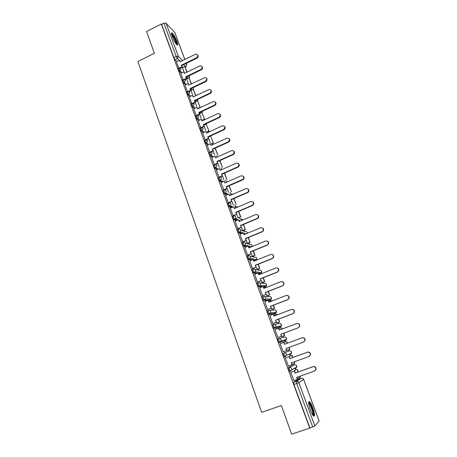<?xml version="1.0" encoding="UTF-8"?>
<svg xmlns="http://www.w3.org/2000/svg" width="457" height="457" viewBox="0 0 457 457"><rect width="100%" height="100%" fill="white"/><g stroke="black" fill="none" stroke-linecap="round" stroke-linejoin="round"><path stroke-width="0.69" d="M293.423 365.149L288.23 367.754L288.533 369.816L289.412 371.427L290.549 371.147M282.912 353.295L283.197 355.3L284.271 356.991L285.242 356.637L284.168 354.946L283.883 352.947L289.201 350.919L283.883 352.947C284.985 352.667 285.802 353.067 286.322 354.146L286.402 355.283L285.242 356.637M278.599 338.631L277.656 338.985L277.919 340.928L278.827 342.579L279.958 342.287L278.884 340.568L278.61 338.626C279.713 338.346 280.518 338.74 281.032 339.808L281.101 340.991L279.958 342.287L285.408 340.671L286.505 339.425L286.442 338.289C285.945 337.26 285.162 336.883 284.105 337.157L278.936 338.54M273.366 324.464L272.446 324.813L272.692 326.698L273.777 328.434L274.731 328.075L273.646 326.338L273.4 324.453C274.491 324.167 275.291 324.55 275.8 325.613L275.851 326.841L274.731 328.075L280.352 327.006L281.426 325.818L281.381 324.636C280.884 323.619 280.112 323.248 279.061 323.522L274.086 324.339M268.185 310.44L267.288 310.783L267.516 312.611L268.607 314.37L269.556 314.005L268.465 312.245L268.236 310.423C269.316 310.132 270.11 310.509 270.618 311.554L270.647 312.845L269.556 314.005L275.343 313.473L276.394 312.354L276.365 311.108C275.874 310.103 275.108 309.743 274.063 310.023L269.276 310.349M263.055 296.553L262.181 296.89L262.392 298.661L263.346 300.375L264.426 300.078L263.335 298.295L263.123 296.524C264.197 296.227 264.986 296.599 265.488 297.633L265.488 298.987L264.426 300.078L270.378 300.066L271.401 299.015L271.401 297.718C270.915 296.719 270.156 296.364 269.116 296.65L264.477 296.553M257.977 282.803L257.125 283.134L257.32 284.854L258.285 286.585L259.353 286.282L258.256 284.483L258.062 282.769C259.13 282.466 259.913 282.832 260.404 283.854L260.376 285.271L259.353 286.282L262.964 286.579M252.95 269.184L252.121 269.516L252.293 271.178L253.281 272.932L254.326 272.623L253.224 270.801L253.047 269.144C254.109 268.836 254.886 269.19 255.377 270.207L255.309 271.698L254.326 272.623L257.508 273.132M247.968 255.697L247.163 256.023L247.317 257.634L248.431 259.473L249.351 259.096L248.242 257.257L248.082 255.652C249.139 255.343 249.905 255.692 250.396 256.691L250.276 258.262L249.351 259.096L252.235 259.77M243.038 242.341L242.25 242.667L242.393 244.221L243.507 246.077L244.421 245.7L243.307 243.844L243.164 242.29C244.215 241.976 244.975 242.319 245.46 243.307L245.289 244.963L244.421 245.7L247.094 246.512M238.154 229.117L237.389 229.437L237.514 230.939L238.543 232.767L239.542 232.436L238.423 230.562L238.297 229.054C239.337 228.74 240.096 229.071 240.576 230.054L240.336 231.796L239.542 232.436L242.056 233.356M233.316 216.018L232.573 216.332L232.682 217.789L233.727 219.634L234.709 219.297L233.584 217.406L233.476 215.95C234.51 215.63 235.264 215.955 235.738 216.926L235.424 218.754L234.709 219.297L237.097 220.314M228.529 203.039L227.803 203.354L227.894 204.759L229.02 206.673L229.917 206.284L228.791 204.37L228.7 202.971C229.722 202.645 230.471 202.965 230.945 203.925L230.539 205.85L229.917 206.284L232.207 207.392M223.781 190.192L223.079 190.5L223.153 191.854L224.233 193.751L225.175 193.397L224.044 191.466L223.941 190.055M219.086 177.459L218.395 177.762L218.457 179.07L219.554 180.995L220.48 180.629L219.343 178.681L219.28 177.373C220.291 177.042 221.028 177.345 221.491 178.293L220.48 180.629L222.622 181.886M214.43 164.846L213.762 165.148L213.802 166.411L214.944 168.37L215.824 167.982L214.687 166.017L214.641 164.754C215.647 164.423 216.378 164.72 216.835 165.651L215.824 167.982L217.915 169.307M209.82 152.352L209.169 152.649L209.197 153.866L210.34 155.843L211.214 155.449L210.071 153.472L210.043 152.255C211.037 151.918 211.768 152.21 212.219 153.135L211.214 155.449L213.259 156.842M205.256 139.968L204.61 140.265L204.627 141.442L205.781 143.435L206.65 143.035L205.501 141.042L205.553 139.842L207.649 140.733L206.65 143.035L208.655 144.492M200.737 127.692L200.086 127.989L200.109 129.131L201.257 131.136L202.125 130.742L200.971 128.731L200.949 127.589L203.896 126.218L203.279 124.544L219.006 117.26C220.862 115.273 220.542 114.027 218.063 113.53L201.96 120.968L201.343 119.3L202.183 120.865M196.253 115.524L195.607 115.827L195.625 116.935L196.784 118.957L197.641 118.557L196.487 116.529L196.464 115.427L196.87 115.324L198.629 116.272L197.641 118.557L199.589 120.122M191.814 103.471L191.169 103.773L191.186 104.847L192.346 106.887L193.197 106.487L192.043 104.447L192.02 103.373L192.58 103.253L194.185 104.213L193.197 106.487L195.122 108.098M187.416 91.52L186.77 91.834L186.787 92.874L187.953 94.93L188.798 94.525L187.638 92.468L187.616 91.429L188.324 91.309L189.781 92.263L188.798 94.525L190.7 96.187M183.057 79.684L182.412 79.998L182.429 81.009L183.594 83.077L184.439 82.671L183.274 80.603L183.251 79.592L184.091 79.478L185.411 80.415L184.439 82.671L186.325 84.385M178.738 67.95L178.093 68.27L178.11 69.253L179.275 71.332L180.115 70.926L178.95 68.847L178.927 67.859L179.892 67.762L181.086 68.681L180.115 70.926L181.989 72.686M176.956 41.438C175.271 37.263 173.637 34.435 172.055 32.961C171.186 32.521 171.232 33.687 172.203 36.457C173.9 40.662 175.534 43.495 177.11 44.957C177.99 45.392 177.939 44.22 176.956 41.438M312.799 407.638C311.64 404.594 310.571 402.6 309.6 401.657C308.087 401.115 308.338 403.902 310.349 410.02C311.514 413.082 312.582 415.087 313.553 416.036C315.079 416.533 314.827 413.734 312.799 407.638M299.146 378.99L298.764 377.962M295.765 369.85L295.279 368.542M293.954 364.954L293.543 363.846M290.583 355.843L290.126 354.609M288.813 351.062L288.373 349.868M285.448 341.956L285.025 340.813M285.014 340.791L284.705 339.945M283.711 337.26L283.26 336.049M280.352 328.189L279.97 327.149M279.947 327.081L279.604 326.155M278.656 323.59L278.199 322.362M275.308 314.553L274.965 313.616M274.925 313.508L274.554 312.508M273.646 310.052L273.189 308.812M270.315 301.049L270.007 300.209M269.95 300.066L269.561 299.009M268.682 296.639L268.219 295.388M265.368 287.676L265.094 286.933M265.026 286.75L264.62 285.648M263.769 283.357L263.301 282.089M260.364 274.143L260.227 273.777M260.147 273.56L259.73 272.435M258.902 270.196L258.428 268.922M255.314 260.49L254.897 259.37M254.081 257.16L253.606 255.874M250.419 247.26L250.116 246.449M249.305 244.244L248.825 242.947M245.518 234.013L245.392 233.67M244.569 231.453L244.084 230.139M239.874 218.754L239.394 217.458M235.858 207.895L234.744 204.885M231.093 195.025L230.139 192.431M226.381 182.274L225.575 180.092M221.708 169.638L221.051 167.862M217.075 157.128L216.567 155.746M212.277 144.144L212.128 143.738M319.072 420.988L314.856 426.01L309.886 427.929L293.92 384.48L293.594 382.36L298.592 379.184L301.289 378.23M291.663 434.15L309.72 428.112L161.292 24.021L146.548 31.533L154.38 53.269L137.871 61.518L261.65 412.323L281.341 405.508L291.663 434.15M182.943 67.373L182.132 66.591M176.865 61.501L175.002 59.696L177.35 58.536L176.179 56.44L163.926 23.187L166.057 23.113L174.882 32.658L184.839 59.461M163.926 23.187L161.618 24.364L161.292 24.021M186.719 78.912L188.141 82.934M180.709 73.309L183.034 79.695M185.016 85.013L187.393 91.531M189.364 96.827L191.786 103.482M193.745 108.749L196.224 115.541M201.343 119.3L198.138 120.751L200.697 127.709M202.64 132.918L205.239 139.979M207.152 145.172L209.729 152.267M211.7 157.539L214.447 164.794M216.298 170.027L219.12 177.373M220.937 182.629L223.873 190.083L227.209 188.632L226.226 186.69L243.073 179.218C244.244 176.882 243.57 175.756 241.056 175.854L224.844 182.943L224.198 181.195L225.073 182.846M225.615 195.345L228.289 202.714L228.643 202.822M230.345 208.186L233.036 215.63L233.384 215.715M236.669 214.322L238.297 217.92M235.115 221.154L237.829 228.666L238.171 228.728M239.936 234.235L242.673 241.822L243.004 241.867M244.803 247.448L247.557 255.115L247.888 255.132M251.236 253.772L252.487 256.326M249.722 260.793L252.493 268.527L252.818 268.527M256.188 267.174L257.308 269.367M254.686 274.257L257.48 282.078L257.794 282.049M261.187 280.707L262.169 282.54M259.707 287.859L262.507 295.759L262.815 295.708M266.237 294.377L267.082 295.833M264.786 301.586L267.591 309.578L267.888 309.498M271.332 308.178L272.041 309.252M269.938 315.444L272.72 323.527L273.012 323.425M276.479 322.116L277.045 322.802M275.205 329.411L274.908 329.474L277.907 337.62L278.187 337.489M281.678 336.192L282.1 336.483M280.421 343.561L280.118 343.641L283.14 351.85L283.431 351.741L283.14 351.85M280.415 343.533L280.112 343.624M286.945 350.439L287.219 350.336L286.933 350.41M289.407 356.266L289.201 356.563M285.676 357.842L285.374 357.917L288.43 366.228L288.71 366.086L288.418 366.194M292.132 364.406L294.782 363.401L294.205 361.841M294.582 370.273L294.531 370.987M290.978 372.255L290.681 372.352L293.965 380.624M285.408 340.671L278.998 342.641M279.456 327.343L273.777 328.434M274.468 313.805L268.607 314.37M269.527 300.392L268.499 300.42M267.796 300.42L263.489 300.443M264.637 287.11L263.563 287.059M262.05 286.939L258.416 286.648M259.787 273.954L258.673 273.823M256.594 273.497L253.401 272.995M254.68 260.913L253.835 260.719M251.327 260.142L248.431 259.473M246.192 246.883L243.507 246.077M241.153 233.733L238.634 232.819M236.2 220.691L233.801 219.68M231.322 207.769L229.02 206.673M226.501 194.962L224.284 193.785M221.748 182.269L219.594 181.018M217.041 169.696L214.944 168.37M212.391 157.231L210.34 155.843L211.203 155.443L213.379 156.785M207.792 144.88L205.781 143.435M203.245 132.644L201.257 131.136M204.399 125.035L203.971 124.687M198.738 120.517L196.784 118.957M200.029 113.296L199.321 112.708M194.276 108.498L192.346 106.887M195.693 101.665L194.802 100.888M189.861 96.587L187.953 94.93M191.403 90.132L190.54 89.355M185.491 84.785L183.594 83.077M187.153 78.701L186.319 77.919M181.155 73.091L179.275 71.332M182.526 67.573L183.857 71.321M176.442 61.706L178.721 67.962M294.731 368.736L294.788 368.113M289.578 354.809L289.607 353.981M284.557 340.922L284.471 340.014M279.53 327.161L279.381 326.195M274.537 313.548L274.343 312.525M269.59 300.066L269.35 299.004M264.683 286.722L264.409 285.631M259.816 273.503L259.519 272.401M254.995 260.416L254.68 259.313M250.196 247.351L249.893 246.374M245.34 234.087L245.158 233.584M161.618 24.364L173.831 57.605L175.002 59.696M190.975 90.6L192.471 94.65M192.637 103.248L195.002 102.128L196.836 106.475M199.778 114.439L201.246 118.409M204.239 126.52L205.69 130.445M208.746 138.717L210.18 142.601M209.717 152.227L212.962 150.764L214.71 154.866M217.88 163.446L219.28 167.245M222.513 175.985L223.896 179.738M227.186 188.644L228.551 192.346M231.905 201.423L233.253 205.079M241.479 227.346L242.65 230.511L245.169 229.448L243.33 224.49M246.334 240.496L247.386 243.335L249.916 242.279L248.197 237.629M197.573 54.834C198.561 56.017 198.367 57.114 196.984 58.13L196.613 57.731C198.241 56.297 198.212 55.097 196.533 54.132L195.322 54.309L180.109 61.786L179.521 60.193L180.321 61.684M179.978 67.773L181.96 66.802L182.354 67.185L181.366 65.202L196.613 57.731M181.96 66.802L181.366 65.202M176.425 61.718L179.521 60.193M178.853 68.322L179.23 68.139M187.124 72.086L184.799 66.465L186.919 72.183M182.48 67.596L184.799 66.465M181.766 65.585L196.984 58.13M182.354 67.185L180.326 68.173M179.63 68.516L179.235 68.704M171.484 33.972L171.489 33.955C171.895 33.955 172.563 34.692 173.494 36.16C175.819 40.262 176.859 43.044 176.613 44.512M176.162 43.975C175.985 42.175 174.985 39.708 173.163 36.577L171.626 34.652M177.122 44.969C176.973 42.798 175.739 39.713 173.414 35.703L171.432 33.264M308.595 402.668L309.383 403.074C311.491 405.182 314.587 415.516 313.085 415.516M312.702 414.979C313.491 413.734 310.794 405.405 309.052 403.668L308.629 403.32M313.713 416.156C314.593 414.43 311.286 404.331 309.161 402.194L308.698 401.789M201.948 66.476C202.965 67.67 202.771 68.779 201.377 69.801L201.011 69.418C202.685 67.904 202.611 66.688 200.794 65.774L199.709 65.962L184.4 73.411L183.805 71.8L184.617 73.303M184.182 79.484L186.267 78.473L186.656 78.833L185.673 76.856L201.011 69.418M186.267 78.473L185.673 76.856M180.692 73.32L183.805 71.8M183.143 79.981L183.503 79.809M191.472 83.82L188.998 77.81L191.266 83.917M186.667 78.935L188.998 77.81M186.062 77.222L201.377 69.801M186.656 78.833L184.519 79.866M183.891 80.169L183.52 80.352M206.37 78.221C207.404 79.427 207.221 80.546 205.81 81.575L205.45 81.215C207.17 79.598 207.044 78.37 205.079 77.53L188.73 85.139L188.13 83.517L188.947 85.031M188.404 91.303L190.615 90.246L190.997 90.589L190.015 88.618L205.45 81.215M190.615 90.246L190.015 88.618M184.999 85.025L188.13 83.517M187.473 91.748L187.81 91.589M195.859 95.662L193.242 89.252L195.647 95.759M190.917 90.366L193.242 89.252M190.398 88.961L205.81 81.575M190.997 90.589L188.735 91.674M188.193 91.931L187.838 92.103M210.826 90.075C211.888 91.291 211.711 92.423 210.283 93.462L209.929 93.119C211.694 91.394 211.511 90.155 209.38 89.401L193.1 96.97L192.494 95.336L193.317 96.867M192.974 103.59L195.379 102.454L194.396 100.483L209.929 93.119M195.002 102.128L194.396 100.483M189.341 96.838L192.494 95.336M191.837 103.625L192.151 103.476M200.286 107.612L197.515 100.803L200.217 107.641M198.681 108.046L199.972 107.435M195.179 101.911L197.515 100.803M194.773 100.814L210.283 93.462M192.534 103.802L192.203 103.956M215.321 102.037C216.418 103.265 216.241 104.402 214.796 105.458L214.447 105.133C216.258 103.282 216.012 102.037 213.705 101.403L197.51 108.915L196.898 107.264L197.727 108.812M196.847 115.33L199.429 114.119L199.8 114.427L198.818 112.456L214.447 105.133M199.429 114.119L198.818 112.456M193.728 108.76L196.898 107.264M204.667 119.437L201.834 112.451L204.667 119.437L203.291 120.077M202.937 119.785L204.313 119.146M199.481 113.553L201.834 112.451M199.189 112.77L214.796 105.458M199.8 114.427L197.235 115.627M196.904 115.781L196.601 115.924M219.851 114.101C220.982 115.341 220.817 116.495 219.349 117.563L219.006 117.26M203.896 126.218L203.279 124.544M209.038 131.233L206.187 124.207L209.038 131.233L207.569 131.907M207.221 131.633L208.689 130.959M203.822 125.304L206.187 124.207M203.645 124.835L219.349 117.563M204.268 126.509L201.526 127.777M224.421 126.281C225.592 127.532 225.432 128.697 223.947 129.782L223.616 129.497C225.495 127.36 225.112 126.126 222.45 125.795L206.45 133.136L205.833 131.45L206.673 133.033M205.376 139.819L208.409 138.437L208.769 138.705L207.786 136.746L223.616 129.497M208.409 138.437L207.786 136.746M202.617 132.93L205.833 131.45M213.448 143.138L210.58 136.066L213.448 143.138L211.877 143.852M211.534 143.595L213.105 142.881M208.198 137.157L210.58 136.066M208.146 137.014L223.947 129.782M208.769 138.705L205.833 140.048M229.031 138.574C230.231 139.796 230.105 140.967 228.654 142.087L228.323 141.819C230.157 139.516 229.677 138.305 226.883 138.197L210.985 145.412L210.357 143.715L211.208 145.315M210.049 152.489L213.316 151.01L212.334 149.056L228.26 141.847M212.962 150.764L212.334 149.056M207.124 145.183L210.357 143.715M215.081 148.228L217.898 155.152L215.201 148.171M212.688 149.308L228.591 142.116M233.681 150.976C234.881 152.101 234.829 153.249 233.533 154.426L233.207 154.18C234.812 151.844 234.264 150.661 231.562 150.627L215.561 157.808L214.927 156.094L215.79 157.705M214.287 164.663L217.555 163.206L217.903 163.435L216.921 161.481L232.95 154.317M217.555 163.206L216.921 161.481M211.677 157.556L214.927 156.094M219.68 160.641L222.388 167.268L219.897 160.544M217.269 161.715L233.276 154.563M217.903 163.435L214.613 164.903M238.365 163.492C239.559 164.52 239.588 165.645 238.445 166.874L238.006 167.131L237.686 166.902L238.126 166.645C239.508 164.297 238.897 163.143 236.286 163.178L220.183 170.318L219.543 168.587L220.405 170.215M218.909 177.213L222.193 175.768L222.536 175.974L221.554 174.026L237.686 166.902M222.193 175.768L221.554 174.026M216.27 170.038L219.543 168.587M224.324 173.169L226.918 179.504L224.536 173.072M221.896 174.243L238.006 167.131M222.536 175.974L219.223 177.436M243.09 176.122C244.284 177.065 244.381 178.167 243.381 179.424L242.467 179.612M223.564 189.883L226.872 188.444L226.226 186.69M226.872 188.444L227.209 188.632M220.902 182.64L224.198 181.195M229.008 185.816L231.493 191.843L229.225 185.725M226.563 186.884L242.781 179.818M247.848 188.872C249.042 189.735 249.208 190.803 248.34 192.089L247.597 192.62L247.294 192.437L248.037 191.906C249.019 189.586 248.3 188.501 245.866 188.644L229.551 195.693L228.9 193.928L229.78 195.59M228.272 202.674L231.928 201.411L230.945 199.475L247.294 192.437M231.602 201.246L230.945 199.475M225.581 195.362L228.9 193.928M233.738 198.584L236.109 204.302L233.955 198.492M231.276 199.646L247.597 192.62M231.928 201.411L228.569 202.857M252.641 201.743C253.846 202.525 254.081 203.571 253.327 204.879L252.167 205.387L253.029 204.713C253.841 202.428 253.075 201.377 250.727 201.554L234.304 208.558L233.647 206.775L234.532 208.461M233.019 215.584L236.692 214.31L235.709 212.379L252.167 205.387M236.372 214.167L235.709 212.379M230.305 208.203L233.647 206.775M237.954 217.795L240.765 216.875L238.731 211.385M240.456 216.738L238.508 211.477M235.264 218.932L236.92 218.235M236.035 212.528L252.464 205.553M236.692 214.31L233.31 215.75M257.462 214.727C258.696 215.447 258.988 216.469 258.342 217.8L257.377 218.606L257.085 218.463L258.051 217.658C258.713 215.407 257.902 214.384 255.634 214.596L239.097 221.548L238.434 219.754L239.331 221.451M237.817 228.62L241.502 227.335L240.525 225.404L257.085 218.463M241.187 227.209L240.525 225.404M235.075 221.171L238.434 219.754M245.169 229.448L243.552 224.398M245.466 229.568L242.941 230.619M240.839 225.535L257.377 218.606M241.502 227.335L238.091 228.763M262.324 227.843C263.586 228.489 263.94 229.494 263.386 230.848L262.055 231.665L263.106 230.728C263.632 228.517 262.792 227.529 260.587 227.757L243.941 234.664L243.273 232.853L244.175 234.567M242.656 241.782L246.363 240.485L245.38 238.56L262.055 231.665M246.055 240.382L245.38 238.56M239.891 234.258L243.273 232.853M249.916 242.279L248.419 237.537M250.213 242.376L247.665 243.427M245.689 238.663L262.335 231.785M246.363 240.485L242.918 241.902M267.214 241.085C268.516 241.662 268.933 242.644 268.465 244.038L267.071 244.998L268.19 243.941C268.596 241.764 267.733 240.805 265.586 241.05L248.831 247.911L248.157 246.077L249.065 247.814M247.545 255.069L251.264 253.761L250.282 251.836L267.071 244.998M250.962 253.681L250.282 251.836M244.746 247.471L248.157 246.077M252.161 256.268L255 255.303L253.332 250.802M255 255.303L252.43 256.348M254.715 255.229L253.109 250.893M250.585 251.921L267.345 245.089M251.264 253.761L247.791 255.172M272.126 254.452C273.486 254.96 273.972 255.926 273.577 257.36L272.401 258.531L273.309 257.285C273.617 255.155 272.726 254.212 270.635 254.475L253.766 261.278L253.087 259.427L254.006 261.187M252.475 268.488L256.211 267.162L255.235 265.249L272.138 258.456M255.92 267.105L255.235 265.249M249.659 260.816L253.087 259.427M256.988 269.333L259.839 268.356L258.296 264.197M259.839 268.356L257.24 269.396M259.559 268.305L258.068 264.289M255.532 265.306L272.401 258.531M256.211 267.162L252.71 268.567M277.068 267.962C278.496 268.379 279.05 269.339 278.73 270.83L277.25 272.046L278.473 270.778C278.696 268.676 277.782 267.762 275.737 268.025L258.753 274.783L258.062 272.915L258.993 274.686M257.462 282.032L261.215 280.701L260.233 278.787L277.25 272.046M260.924 280.667L260.233 278.787M254.612 274.291L258.062 272.915M261.855 282.523L264.717 281.535L263.306 277.725M264.717 281.535L262.09 282.569M264.449 281.501L263.078 277.81M260.519 278.827L277.508 272.098M261.215 280.701L257.668 282.1M282.032 281.609C283.546 281.935 284.174 282.872 283.928 284.431L282.666 285.802L283.677 284.408C283.82 282.34 282.889 281.443 280.884 281.712L263.786 288.418L263.089 286.528L264.026 288.321M262.495 295.713L266.26 294.365L265.283 292.463L282.415 285.774M265.98 294.354L265.283 292.463M259.616 287.893L263.089 286.528M266.774 295.839L269.647 294.834L268.368 291.377M269.647 294.834L266.979 295.873M269.384 294.822L268.139 291.469M263.992 288.213L266.562 287.207M265.563 292.474L282.666 285.802M266.26 294.365L262.672 295.765M287.025 295.405C288.63 295.616 289.344 296.542 289.167 298.181L287.876 299.638L288.927 298.181C289.001 296.142 288.059 295.262 286.088 295.536L268.87 302.186L268.168 300.278L269.116 302.088M267.574 309.532L271.361 308.167L270.378 306.27L287.63 299.638M271.087 308.184L270.378 306.27M264.672 301.631L268.168 300.278M271.738 309.28L274.623 308.264L273.48 305.173M271.932 301.003L271.515 300.586L271.704 301.089M274.623 308.264L271.904 309.303M274.366 308.275L273.246 305.259M268.927 301.586L271.515 300.586M270.653 306.259L287.876 299.638M271.361 308.167L267.711 309.566M292.046 309.36C293.754 309.429 294.554 310.337 294.451 312.08L293.131 313.616L294.222 312.102C294.239 310.086 293.28 309.223 291.338 309.498L274.006 316.09L273.297 314.165L274.251 315.993M272.709 323.482L276.508 322.105L275.531 320.214L292.897 313.639M276.245 322.145L275.531 320.214M269.773 315.507L273.297 314.165M276.753 322.853L279.644 321.819L278.639 319.1M277.091 314.919L276.519 314.096L276.856 315.004M279.644 321.819L276.833 322.882M279.393 321.859L278.404 319.192M273.914 315.084L276.519 314.096M275.794 320.18L293.131 313.616M276.508 322.105L272.76 323.522M297.107 323.482C298.907 323.39 299.803 324.264 299.786 326.121L298.221 327.783L299.564 326.167C299.529 324.179 298.558 323.322 296.644 323.596L279.193 330.131L278.473 328.189L279.438 330.04M277.89 337.574L281.706 336.186L280.729 334.296L298.221 327.783M281.449 336.249L280.729 334.296M274.925 329.52L278.473 328.189M281.815 336.558L284.717 335.507L283.848 333.17M282.295 328.971L281.569 327.732L282.06 329.057M284.717 335.507L281.826 336.581M284.471 335.569L283.614 333.256M278.947 328.714L281.569 327.732M280.986 334.238L298.444 327.732M281.706 336.186L277.902 337.597M302.226 337.769C304.111 337.495 305.093 338.34 305.173 340.305L303.597 342.07L304.956 340.379C304.876 338.414 303.894 337.563 302.003 337.843L284.425 344.315L283.706 342.35L284.677 344.224M283.123 351.804L286.956 350.405L285.985 348.525L303.597 342.07M286.71 350.496L285.985 348.525M280.13 343.67L283.706 342.35M286.95 350.388L289.835 349.331L289.115 347.377M287.55 343.161L286.67 341.499L287.316 343.247M289.601 349.416L288.881 347.463M284.031 342.476L286.67 341.499M286.231 348.434L303.814 341.99M288.413 366.183L292.023 364.88L291.286 362.892L309.023 356.494L310.406 354.746C310.28 352.793 309.286 351.953 307.418 352.227L307.63 352.13C309.498 351.856 310.492 352.695 310.611 354.643L309.343 356.346M292.023 364.88L291.537 362.801M307.418 352.227L289.715 358.636L289.23 356.551L285.385 357.951M285.391 357.962L288.984 356.654M292.052 355.306L289.132 356.369L292.052 355.306L292.857 357.483M294.782 363.401L294.439 361.755M292.623 357.568L291.823 355.403M307.63 352.13L289.961 358.534L289.23 356.551M293.754 380.704L297.387 379.413L296.644 377.402L314.507 371.073L315.907 369.262C315.741 367.325 314.736 366.491 312.885 366.76L313.085 366.634C314.936 366.365 315.941 367.2 316.101 369.13L315.05 370.781M297.387 379.413L296.896 377.316M312.885 366.76L295.062 373.106L294.554 370.975L290.686 372.358M290.698 372.398L294.319 371.107M298.21 371.935L297.244 369.325L294.302 370.376M297.324 378.47L300.232 377.379L299.821 376.277M297.975 372.021L297.244 369.325M300.009 377.522L299.581 376.362M294.319 370.416L297.021 369.445M313.085 366.634L295.296 372.975L294.554 370.975M295.668 368.405L296.804 367.04L291.755 369.724L290.572 371.135L289.51 369.467L289.201 367.405L294.359 364.812M288.23 367.754L289.201 367.405C290.315 367.131 291.138 367.542 291.657 368.633L291.755 369.724L290.389 371.078L289.412 371.427M293.594 382.36L296.359 381.384L301.254 378.242C302.334 377.985 303.134 378.385 303.642 379.447L298.838 382.64L314.856 426.01M319.106 421.074L303.631 379.407M185.268 67.082L185.799 66.825L183.611 64.677M180.475 61.604L180.189 61.324M179.195 60.353L177.35 58.536L178.316 56.302L182.6 60.558M185.713 63.649L186.736 64.666L186.256 63.38M184.805 59.479L174.785 32.498M166.057 23.113L178.316 56.302L176.179 56.44L173.831 57.605M293.405 365.154L294.342 364.817C295.416 364.555 296.205 364.949 296.713 365.994L296.804 367.04L296.125 365.16M279.427 327.349L280.352 327.006M274.428 313.822L275.382 313.456M269.47 300.415L270.435 300.043M264.563 287.139L265.466 286.785L263.398 286.613M259.679 282.934L264.215 283.403C265.243 283.112 265.997 283.46 266.477 284.448L266.454 285.814L266.134 283.871M259.702 273.989L260.599 273.629L258.479 273.292M254.88 269.47L259.359 270.276C260.381 269.984 261.13 270.327 261.604 271.304L261.541 272.738L261.29 270.761M255.572 260.553L253.601 260.09M250.082 256.154L254.543 257.28C255.566 256.983 256.308 257.314 256.777 258.285L256.668 259.793L256.48 257.765M250.059 247.408L248.774 247.02M245.289 242.964L249.779 244.398C250.79 244.095 251.533 244.426 251.996 245.38L252.007 246.609M244.735 234.338L243.992 234.064M240.508 229.9L245.061 231.636C246.06 231.333 246.797 231.653 247.26 232.602L247.368 233.241M239.548 221.359L239.251 221.234M227.386 194.579L225.175 193.397L225.689 193.06L226.192 191.049C225.729 190.095 224.987 189.781 223.97 190.112M204.102 132.25L202.125 130.742L203.119 128.446L200.949 127.589M205.233 124.647L204.805 124.304M200.852 112.908L200.149 112.319M196.516 101.277L195.562 100.437M192.22 89.743L191.032 88.658M187.97 78.307L186.553 76.982M189.289 78.084L189.444 76.65L188.787 75.902M260.684 273.594L261.541 272.738L255.309 271.698L253.281 272.932M265.54 286.756L266.454 285.814L260.376 285.271L258.285 286.585M193.488 89.481L193.368 87.538M197.721 100.98L197.852 99.352M201.988 112.588L202.268 111.325M206.296 124.293L206.61 123.464M210.637 136.112L210.82 135.792M227.723 181.686L227.049 181.635M232.819 194.276L231.471 193.957M237.76 207.084L235.921 206.404M242.61 220.074L242.564 219.943C242.113 219.012 241.393 218.692 240.399 218.989M256.32 260.25L256.668 259.793L250.276 258.262L248.317 259.416M290.515 354.472L291.635 353.164L291.549 352.073C291.052 351.039 290.264 350.65 289.201 350.919M186.045 66.676L186.736 64.666L185.885 66.893L185.308 67.179M293.92 384.48L296.696 383.503L296.359 381.384C297.484 381.115 298.312 381.532 298.838 382.64L296.696 383.503L312.714 426.981M189.387 78.198L188.758 75.913M214.921 168.353L216.087 167.839L218.195 169.181M219.554 180.995L220.868 180.395L223.073 181.692M224.233 193.751L225.689 193.06L228.009 194.311M228.957 206.633L230.539 205.85L233.007 207.05M233.727 219.634L235.424 218.754L238.08 219.903M238.543 232.767L240.336 231.796L243.233 232.87M243.41 246.026L245.289 244.963L251.424 246.849M263.346 300.375L265.488 298.987L271.401 299.015L271.024 297.107M268.453 314.302L270.647 312.845L276.394 312.354L275.959 310.463M273.617 328.372L275.851 326.841L281.426 325.818L280.935 323.944M278.827 342.579L281.101 340.991L286.505 339.425L285.956 337.552M284.094 356.928L286.402 355.283L291.635 353.164L291.018 351.29M193.585 89.572L193.351 87.55M197.812 101.06L197.87 99.346M202.074 112.656L202.32 111.302M206.37 124.355L206.701 123.424M210.7 136.163L210.945 135.735M227.632 181.726L227.129 181.68M232.784 194.294L231.556 194.002M230.111 195.447L229.631 195.185M237.771 207.078L236.006 206.444M235.264 208.146L234.23 207.644M242.65 220.057L240.479 219.023M240.519 220.954L238.885 220.251M247.42 233.224L247.003 232.139M245.895 233.858L243.598 233.001M252.041 246.591L251.721 244.895M319.123 421.011L303.677 379.419L302.997 378.556M186.816 64.78L186.29 63.369M308.612 403.023L308.783 402.646M228.654 142.087L228.323 141.819M233.533 154.426L233.207 154.18M238.445 166.874L238.126 166.645M243.381 179.424L243.073 179.218M248.34 192.089L248.037 191.906M253.327 204.879L253.029 204.713M258.342 217.8L258.051 217.658"/></g></svg>
